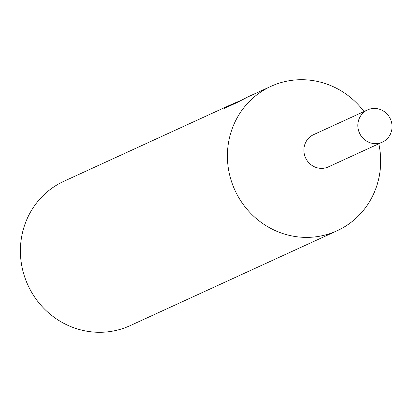 <?xml version="1.0" encoding="UTF-8"?>
<svg xmlns="http://www.w3.org/2000/svg" width="412" height="412" viewBox="0 0 412 412"><rect width="100%" height="100%" fill="white"/><g stroke="black" fill="none" stroke-linecap="round" stroke-linejoin="round"><path stroke-width="0.62" d="M364.012 111.539A79.418 76.029 65.4 0 0 295.77 79.928A79.418 76.029 65.4 0 0 270.936 86.35A79.418 76.029 65.4 0 0 230.334 177.613A79.418 76.029 65.4 0 0 312.296 237.168A79.418 76.029 65.4 0 0 337.134 230.741A79.418 76.029 65.4 0 0 378.793 143.783M313.867 134.528A17.737 16.98 65.4 0 0 304.494 154.881A17.737 16.98 65.4 0 0 322.838 168.328A17.737 16.98 65.4 0 0 328.647 166.772M224.54 108.289L230.154 105.05L63.927 181.259A79.418 76.029 65.4 0 0 23.324 272.523A79.418 76.029 65.4 0 0 105.287 332.072A79.418 76.029 65.4 0 0 130.125 325.65L337.134 230.741M241.411 100.126L244.058 98.756M270.936 86.35L247.761 96.975L236.885 102.629L224.53 108.294M230.154 105.05L233.717 103.592M233.764 104.056L233.712 103.536L234.407 103.18L240.32 100.713M373.097 108.48A17.737 16.98 65.4 0 0 367.545 109.916A17.737 16.98 65.4 0 0 358.481 130.295A17.737 16.98 65.4 0 0 376.784 143.597A17.737 16.98 65.4 0 0 382.331 142.161A17.737 16.98 65.4 0 0 391.4 121.777A17.737 16.98 65.4 0 0 373.097 108.48M367.545 109.916L313.599 134.652A17.737 16.98 65.4 0 0 304.535 155.03A17.737 16.98 65.4 0 0 322.838 168.328A17.737 16.98 65.4 0 0 328.385 166.891L382.331 142.161"/></g></svg>
